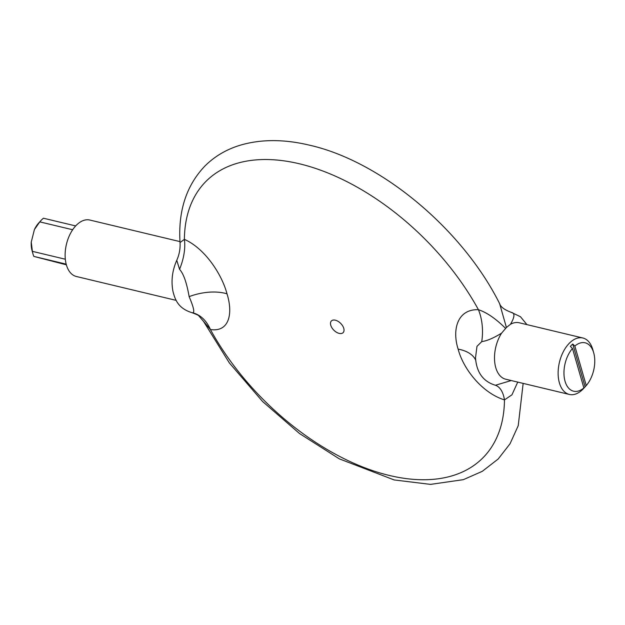 <?xml version="1.0" encoding="UTF-8"?>
<svg xmlns="http://www.w3.org/2000/svg" width="625" height="625" viewBox="0 0 625 625"><rect width="100%" height="100%" fill="white"/><g stroke="black" fill="none" stroke-linecap="round" stroke-linejoin="round"><path stroke-width="0.94" d="M585.102 386.82A26.945 15.906 -76.5 0 1 584.766 387.195A26.945 15.906 -76.5 0 1 582.719 389.203L583.867 387.938L572.469 348.453L570.367 346.406A26.945 15.906 -76.5 0 1 572.75 344.023L574.852 346.07L586.25 385.555L585.102 386.82L572.75 344.023M574.852 346.07A24.875 14.68 -76.5 0 1 593.75 353L592.891 349.891A29.016 17.133 103.5 0 0 592.797 349.547A29.016 17.133 103.5 0 0 582.859 338A29.016 17.133 103.5 0 0 559.445 362.234A29.016 17.133 103.5 0 0 569.352 394.445A29.016 17.133 103.5 0 0 578.125 392.922A29.016 17.133 103.5 0 0 581.359 390.648A29.016 17.133 103.5 0 0 583.68 388.391L584.766 387.195M583.867 387.938A24.875 14.68 -76.5 0 1 565.055 381.297A24.875 14.68 -76.5 0 1 572.469 348.453M593.75 353A24.875 14.68 -76.5 0 1 586.25 385.555M569.352 394.445L505.711 379.219A29.016 17.133 -76.5 0 1 494.648 361.469A29.016 17.133 -76.5 0 1 501.617 333.117L506.414 327.508L510.445 324.297A29.016 17.133 -76.5 0 1 519.219 322.773L582.859 338M40.797 220.703L39.711 221.898A22.797 13.461 103.5 0 0 39.258 222.414L38.109 223.688A20.727 12.234 103.5 0 0 34.414 229.555L39.797 221.875A24.875 14.68 -76.5 0 1 40.797 220.703A24.875 14.68 -76.5 0 1 43.453 218.227L75.672 225.93M66.18 264.148L33.836 256.406L66.367 264.82M31.25 242.109A20.727 12.234 103.5 0 0 32.047 250.586L32.906 253.703A24.875 14.68 -76.5 0 1 32.375 251.344L31.25 242.109L34.414 229.555M33.836 256.406A24.875 14.68 -76.5 0 1 32.906 253.703M65.32 259.227L32.375 251.344M72.664 229.742L39.797 221.875M179.984 241.609L89.844 220.047A29.016 17.133 103.5 0 0 72.242 230.383A29.016 17.133 103.5 0 0 65.273 258.734A29.016 17.133 103.5 0 0 76.336 276.484L176.211 300.383M505.555 328.367C495.82 318.672 486.781 312.453 478.438 309.711C457.406 308.891 451.898 329.773 458.141 349.133C463.016 368.289 481.602 392.742 504.469 399.906A41.453 19.219 107.3 0 0 495.289 385.234M511.258 380.547L495.398 385.258C483.148 381.539 476.523 372.383 475.516 357.789L476.969 346.359L481.742 341.625C487.07 340.859 493.695 338.031 501.617 333.117M523.148 383.391L518.234 425.656L510.062 443.727L498.18 459.008L482.266 471.344L463.359 479.656L430.531 484.383L394.164 479.945L339.297 458.844L299.531 433.547L262.609 401.523L229.359 362.922L203.492 321.312L210.414 329.547C229.422 332.406 233.156 313.289 227.008 293.828C222.039 274.773 205.219 248.555 184.383 239.359A195.656 113.891 -135 0 1 299.445 163.789A195.656 113.891 -135 0 1 478.438 309.711A41.453 25.93 -87.6 0 1 481.742 341.625M192.062 312.672L191.773 312.617C177.891 308.289 174.969 299.25 172.945 291.273C170.984 280.898 172.258 270.578 176.766 260.305L176.766 260.305C179.312 254.609 180.406 248.703 180.039 242.57L184.383 239.359A41.453 22.383 -66.3 0 1 179.555 269.32C183.531 273.656 186.727 282.758 189.133 296.633C194.062 308.188 195.039 313.531 192.062 312.672A41.453 29.102 -81.3 0 1 210.414 329.547A195.656 113.891 -135 0 0 389.406 475.477A195.656 113.891 -135 0 0 504.469 399.906L511.961 394.805L517.742 382.094M330.75 325.234A8.289 4.828 -135 0 0 342.164 333.289A8.289 4.828 -135 0 0 338.859 321.852A8.289 4.828 -135 0 0 330.75 325.234M180.039 242.57C178.055 210.992 186.359 185.469 204.953 165.992C214.555 156.43 226.164 149.547 239.773 145.344C260.477 139.148 283.539 139.047 308.969 145.055C380.867 161 462.586 229.359 499.641 303.688L506.414 327.508M510.445 324.297C514.875 316.867 515.078 312.875 511.062 312.328M526.922 324.617L520.469 316.727L511.352 312.383C504.531 309.867 500.625 306.969 499.641 303.688M191.773 312.617L191.773 312.617C196.508 314.344 198.891 315.461 198.906 315.977L203.484 321.312M176.766 260.305L179.555 269.32M458.141 349.133A41.453 23.18 163.9 0 1 475.75 360.305M227.008 293.828A41.453 23.18 -16.1 0 0 189.133 296.633"/></g></svg>
